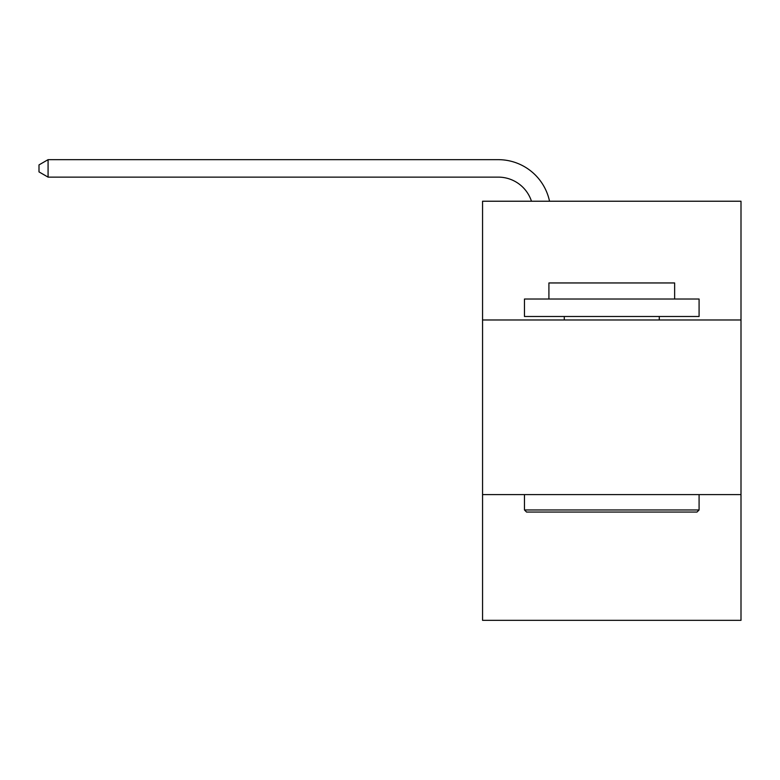 <?xml version="1.0" encoding="UTF-8"?>
<svg xmlns="http://www.w3.org/2000/svg" width="780" height="780" viewBox="0 0 780 780"><rect width="100%" height="100%" fill="white"/><g stroke="black" fill="none" stroke-linecap="round" stroke-linejoin="round"><path stroke-width="1.17" d="M741 319.976L741 201.23L482.557 201.23L482.557 319.976L741 319.976L741 620.334L482.557 620.334L482.557 319.976M741 494.598L482.557 494.598M498.264 177.128A34.925 34.925 -33.8 0 1 531.472 201.23A34.925 34.925 -37.6 0 0 498.264 177.128L48.077 177.128L39 171.893L39 164.902L48.077 159.666L498.264 159.666A52.387 52.387 146.2 0 1 549.529 201.23M526.558 512.06L524.462 509.964L699.085 509.964L696.998 512.06L526.558 512.06M699.085 299.023L699.085 316.485L524.462 316.485L524.462 299.023L699.085 299.023M548.915 299.023L548.915 282.955L674.642 282.955L674.642 299.023M699.085 494.598L699.085 509.964M524.462 494.598L524.462 509.964M659.275 316.485L659.275 319.976M564.281 316.485L564.281 319.976M48.077 159.666L498.264 159.666L48.077 159.666L498.264 159.666L48.077 159.666L498.264 159.666L48.077 159.666L498.264 159.666L48.077 159.666L498.264 159.666L48.077 159.666L498.264 159.666L48.077 159.666L498.264 159.666L48.077 159.666L48.077 177.128"/></g></svg>
